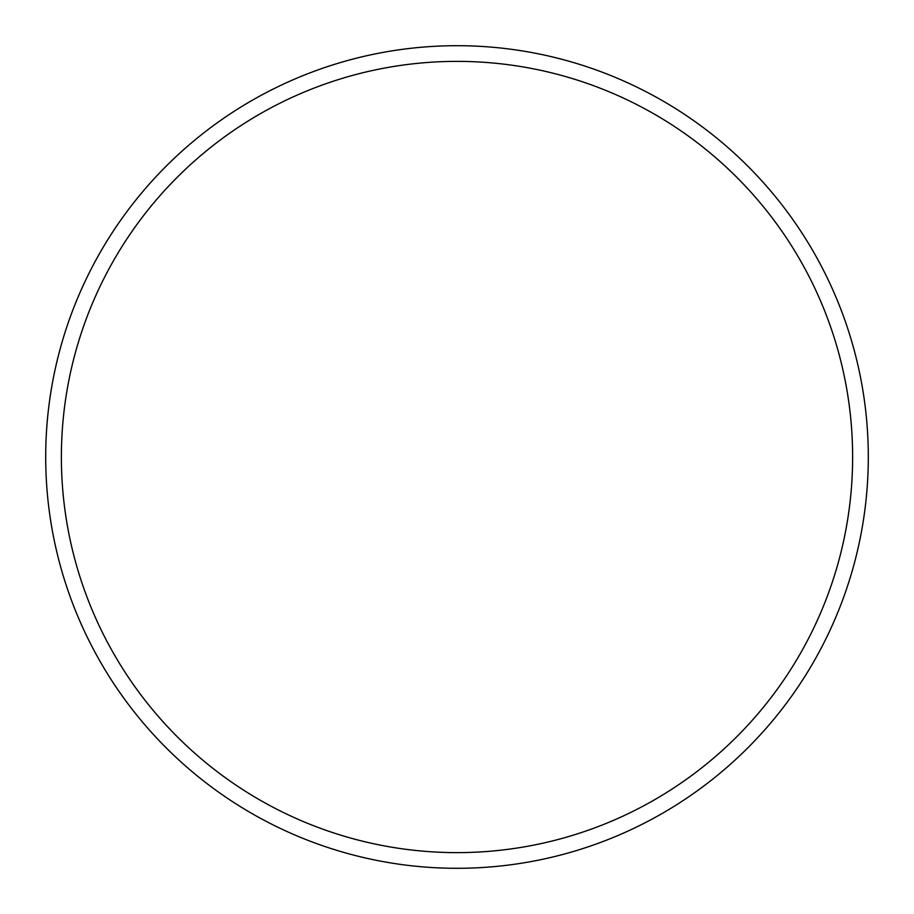<?xml version="1.0" encoding="UTF-8"?>
<svg xmlns="http://www.w3.org/2000/svg" width="914" height="914" viewBox="0 0 914 914"><rect width="100%" height="100%" fill="white"/><g stroke="black" fill="none" stroke-linecap="round" stroke-linejoin="round"><path stroke-width="1.37" d="M852.625 457A395.625 395.625 0 0 0 457 61.375A395.625 395.625 0 0 0 61.375 457A395.625 395.625 0 0 0 457 852.625A395.625 395.625 0 0 0 852.625 457M45.7 457A411.3 411.3 0 0 1 457 45.7A411.3 411.3 0 0 1 868.3 457A411.3 411.3 0 0 1 457 868.3A411.3 411.3 0 0 1 45.7 457"/></g></svg>
